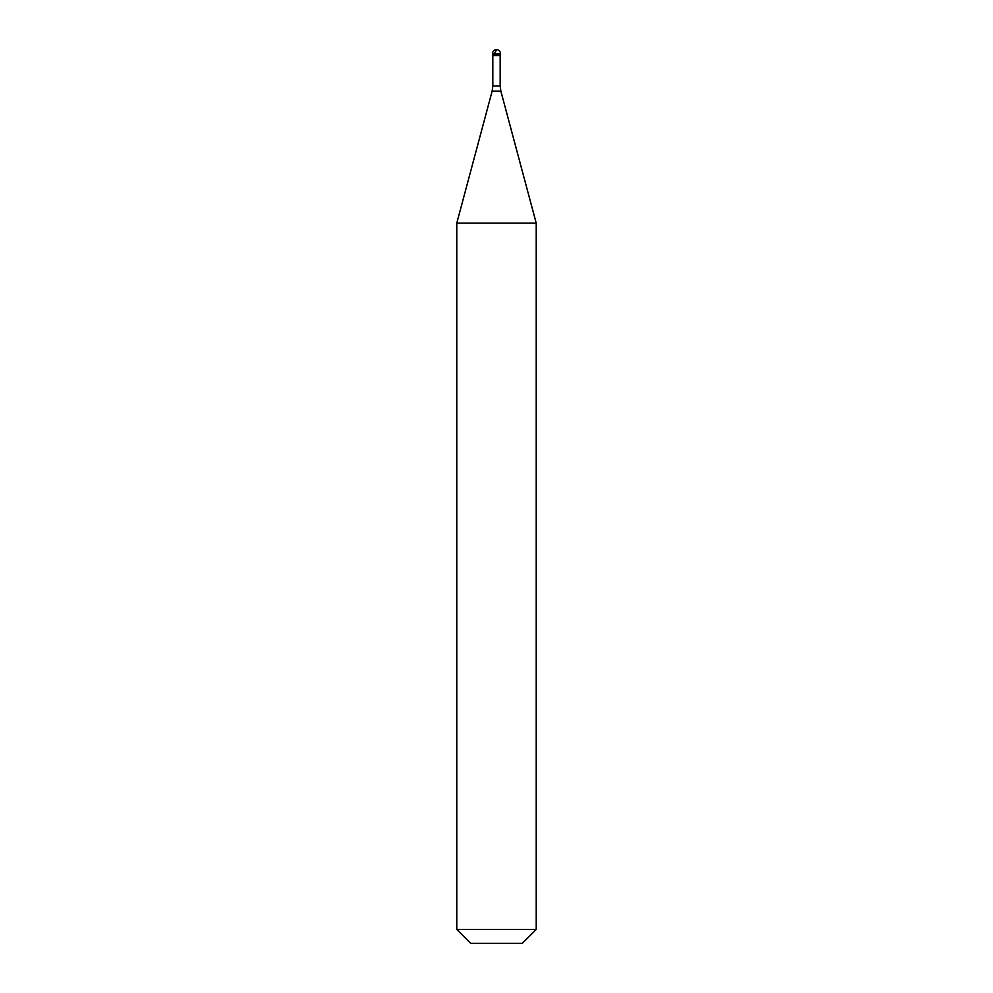 <?xml version="1.0" encoding="UTF-8"?>
<svg xmlns="http://www.w3.org/2000/svg" width="993" height="993" viewBox="0 0 993 993"><rect width="100%" height="100%" fill="white"/><g stroke="black" fill="none" stroke-linecap="round" stroke-linejoin="round"><path stroke-width="1.49" d="M500.472 53.622L500.472 54.863L492.528 54.863L500.472 54.863L500.472 55.608L492.528 55.608L492.528 53.622L500.472 53.622A3.972 3.972 0 0 0 496.5 49.65A3.972 3.972 0 0 0 492.528 53.622M536.22 223.14L456.78 223.14L456.78 929.448L536.22 929.448L536.22 223.14L500.857 91.133L492.143 91.133L456.78 223.14M536.22 929.448L522.318 943.35L470.682 943.35L456.78 929.448M496.277 50.37L494.328 53.622M500.174 55.608L500.174 85.994L492.826 85.994L492.143 91.133M500.174 85.994L500.857 91.133M492.826 55.608L492.826 85.994"/></g></svg>
